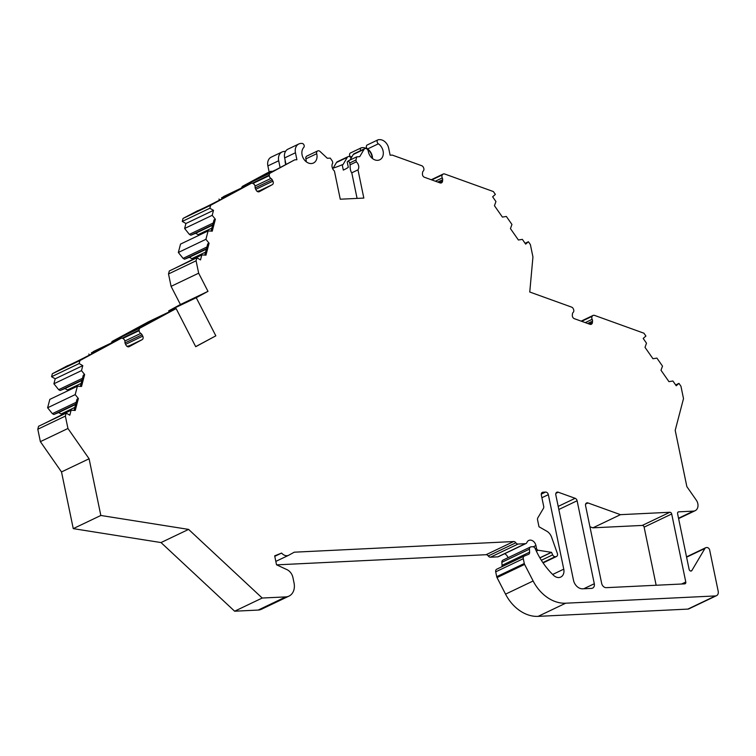 <?xml version="1.0" encoding="UTF-8"?>
<svg xmlns="http://www.w3.org/2000/svg" width="756" height="756" viewBox="0 0 756 756"><rect width="100%" height="100%" fill="white"/><g stroke="black" fill="none" stroke-linecap="round" stroke-linejoin="round"><path stroke-width="1.13" d="M589.935 526.762L592.893 527.83L642.279 525.429A1.862 1.427 64.5 0 1 644.121 527.149L656.151 585.248M504.621 553.723A5.878 4.498 -115.5 0 1 508.06 557.692M515.838 542.789A2.797 2.145 -115.5 0 0 518.03 544.046L525.335 543.687A2.797 2.145 64.5 0 0 525.987 543.526L498.402 556.69A2.797 2.145 -115.5 0 1 497.826 556.851L490.446 557.21A2.797 2.145 -115.5 0 1 488.263 555.953L515.838 542.789A2.797 2.145 -115.5 0 0 513.645 541.542L294.264 552.192L288.868 555.159A7.456 5.717 -115.5 0 1 288.641 555.282A7.456 5.717 -115.5 0 1 281.61 553.071L274.768 556.331M276.668 564.864L486.07 554.706A2.797 2.145 -115.5 0 1 488.263 555.953M281.61 553.071L274.674 555.849L276.526 564.798L286.996 569.655A9.318 7.144 64.5 0 1 292.931 577.565L294.037 582.933A13.986 10.707 -115.5 0 1 289.019 596.087L261.444 609.251A13.986 10.707 -115.5 0 1 258.202 610.064L285.777 596.9L262.209 598.034L234.634 611.207L258.202 610.064M124.882 341.013L140.786 333.424A2.797 2.145 -115.5 0 1 142.052 334.785L142.752 336.146A2.797 2.145 -115.5 0 1 142.147 339.652L129.2 346.654A2.797 2.145 -115.5 0 1 129.125 346.683A2.797 2.145 -115.5 0 1 126.035 345.18L125.335 343.819A2.797 2.145 -115.5 0 1 124.948 341.986A2.797 2.145 -115.5 0 0 123.644 339.019L123.247 338.697A2.797 2.145 -115.5 0 0 121.083 338.329A2.797 2.145 -115.5 0 0 121.007 338.367L91.41 352.787A23.304 0.576 152.8 0 1 108.977 344.396A23.304 0.576 152.8 0 1 88.518 355.556A23.304 0.576 152.8 0 1 67.53 365.696L52.334 373.738L51.559 376.715L55.207 378.794L82.782 365.63L81.487 370.61L84.653 374.541L81.525 386.458L77.395 386.221L75.203 394.604L78.369 398.535L75.25 410.451L71.111 410.215L69.807 415.195L66.159 413.107L38.575 426.271L37.8 429.247L40.37 441.646L61.51 471.933L73.256 528.633L161.019 542.562L234.634 611.207M71.111 410.215L43.375 423.984M77.395 386.221L49.82 399.385L47.619 407.767L52.372 413.664L53.837 414.496L58.666 412.559L61.113 413.957A2.797 2.145 -115.5 0 1 61.907 414.609M55.207 378.794L53.903 383.774L58.656 389.671L60.121 390.502L64.95 388.565L67.397 389.954A2.797 2.145 -115.5 0 1 68.191 390.616M88.839 354.016L89.397 355.103M111.548 342.884A2.797 2.145 -115.5 0 1 112.54 341.211L148.554 321.744L176.129 308.58L140.115 328.038L112.54 341.211M169.183 311.888L168.664 310.877L180.419 304.517L207.994 291.353L196.239 297.713L215.838 335.834L195.719 346.702L176.129 308.58M255.037 186.033L270.941 178.435A2.797 2.145 -115.5 0 1 272.207 179.796L272.907 181.156A2.797 2.145 -115.5 0 1 272.302 184.662L259.355 191.665A2.797 2.145 -115.5 0 1 259.28 191.703A2.797 2.145 -115.5 0 1 256.19 190.191L255.481 188.83A2.797 2.145 -115.5 0 1 255.103 186.997A2.797 2.145 -115.5 0 0 253.799 184.029L253.392 183.717A2.797 2.145 -115.5 0 0 251.228 183.349A2.797 2.145 -115.5 0 0 251.162 183.377L221.565 197.798A23.304 0.576 152.8 0 1 239.132 189.406A23.304 0.576 152.8 0 1 218.673 200.567A23.304 0.576 152.8 0 1 197.685 210.707L183.046 218.446L182.272 221.423L185.919 223.502L213.504 210.338L212.2 215.318L215.365 219.249L212.247 231.166L208.108 230.93L205.916 239.312L209.081 243.243L205.963 255.159L201.824 254.923L200.52 259.903L196.872 257.815L169.297 270.979L168.512 273.955L171.083 286.354L180.419 304.517M201.824 254.923L174.088 268.692M208.108 230.93L180.533 244.094L178.34 252.476L183.084 258.372L184.549 259.204L189.378 257.267L191.826 258.665A2.797 2.145 -115.5 0 1 192.619 259.317M185.919 223.502L184.625 228.482L189.369 234.379L190.833 235.21L195.662 233.273L198.11 234.672A2.797 2.145 -115.5 0 1 198.904 235.324M218.994 199.026L219.552 200.113M223.578 196.541A2.797 2.145 -115.5 0 1 223.653 196.513L251.228 183.349M241.703 187.894A2.797 2.145 -115.5 0 1 242.685 186.222L267.142 173.001L270.657 171.328L272.878 171.357M285.513 151.436A2.334 1.786 64.5 0 0 285.106 151.398L284.209 151.446A9.318 7.144 64.5 0 0 282.045 151.984L271.224 157.144A9.318 7.144 64.5 0 0 267.879 165.914L269.145 172.047M349.943 160.083L353.26 154.489L364.071 149.329L359.714 156.681L356.775 156.832L355.944 159.998L349.735 162.965L348.488 160.782A32.621 6.407 -11.7 0 1 347.202 161.926L348.308 167.303A32.621 6.407 -11.7 0 1 343.309 170.091L342.194 164.723A32.621 6.407 -11.7 0 1 333.16 168.106L336.496 162.493A2.797 2.145 -115.5 0 1 337.242 161.793L348.062 156.634A2.797 2.145 -115.5 0 1 351.124 158.089M351.483 157.484A9.318 7.144 64.5 0 0 350.793 156.974A2.334 1.786 -115.5 0 1 349.565 154.848A2.334 1.786 -115.5 0 1 350.453 152.977L361.264 147.817A2.334 1.786 -115.5 0 1 361.803 147.685L362.71 147.637A9.318 7.144 64.5 0 1 371.924 156.227L372.387 158.458M716.527 595.662L688.952 608.826A4.659 3.572 -115.5 0 1 687.865 609.1L538.102 616.367A37.29 28.567 -115.5 0 1 505.547 594.15L533.131 580.986A37.29 28.567 -115.5 0 0 565.686 603.203L715.441 595.936A4.659 3.572 64.5 0 0 716.527 595.662A4.659 3.572 64.5 0 0 718.2 591.277L709.676 550.113A2.797 2.145 64.5 0 0 706.907 547.533L706.35 547.561A2.797 2.145 64.5 0 0 705.707 547.722A2.797 2.145 64.5 0 0 704.951 548.421L691.891 570.487A1.862 1.427 -115.5 0 1 689.113 569.344L677.593 513.702A1.862 1.427 -115.5 0 1 678.69 511.84L693.422 511.122L678.529 518.229M536.354 551.124L538.196 550.245L551.341 552.324A2.797 2.145 64.5 0 0 551.54 552.352L552.674 554.866A2.797 2.145 -115.5 0 0 555.197 556.699L555.821 556.671A2.797 2.145 -115.5 0 0 556.473 556.51A2.797 2.145 -115.5 0 0 557.352 553.411L551.596 537.204A9.318 7.144 64.5 0 0 546.739 531.175L538.99 526.752L537.554 519.807A2.797 2.145 -115.5 0 1 537.809 517.879L543.451 508.344A2.797 2.145 64.5 0 0 543.706 506.416L541.334 495A2.797 2.145 -115.5 0 1 542.345 492.373A2.797 2.145 -115.5 0 1 542.988 492.213L545.567 492.08A2.797 2.145 -115.5 0 1 548.336 494.66L563.759 569.164A8.392 6.426 -115.5 0 1 560.754 577.064A8.392 6.426 -115.5 0 1 553.515 575.297A65.252 49.981 -115.5 0 1 535.276 548.733L535.229 548.639A2.797 2.145 64.5 0 0 532.687 546.749L531.156 546.824A2.797 2.145 64.5 0 0 530.504 546.985A2.797 2.145 64.5 0 0 529.436 549.149L529.625 552.173A2.797 2.145 -115.5 0 1 528.557 554.337A2.797 2.145 -115.5 0 1 528.463 554.375L524.39 556.01A2.797 2.145 64.5 0 0 524.295 556.057A2.797 2.145 64.5 0 0 523.294 558.684L524.286 563.513A2.797 2.145 64.5 0 0 524.607 564.42L497.032 577.584L505.547 594.15M497.032 577.584A2.797 2.145 -115.5 0 1 496.711 576.677L495.709 571.848A2.797 2.145 -115.5 0 1 496.72 569.221A2.797 2.145 -115.5 0 1 496.815 569.173L524.201 556.104M501.71 566.839A2.797 2.145 64.5 0 0 502.05 565.337L529.625 552.173M530.504 546.985L502.929 560.149A2.797 2.145 -115.5 0 0 501.861 562.313L502.05 565.337M594.292 583.736A4.659 3.572 -115.5 0 1 592.619 588.121A4.659 3.572 -115.5 0 1 591.542 588.385L582.706 588.811A9.318 7.144 -115.5 0 1 573.492 580.221L555.811 494.887A2.797 2.145 -115.5 0 1 556.822 492.25A2.797 2.145 -115.5 0 1 558.259 492.222L575.136 498.308A2.797 2.145 -115.5 0 1 577.111 500.765L594.292 583.736L583.755 588.763M620.468 514.666L669.854 512.266A1.862 1.427 -115.5 0 1 671.697 513.986L685.787 582.007A1.862 1.427 -115.5 0 1 684.681 583.868L606.265 587.667A4.659 3.572 -115.5 0 1 601.663 583.377L585.56 505.613A2.797 2.145 -115.5 0 1 586.562 502.986A2.797 2.145 -115.5 0 1 587.998 502.948L620.468 514.666L592.893 527.83M551.54 552.352L539.907 557.9M538.196 550.245A1.966 1.503 -115.5 0 1 536.524 548.44L535.919 545.53A5.878 4.498 -115.5 0 0 528.756 540.455A5.878 4.498 -115.5 0 0 526.875 542.534A2.797 2.145 64.5 0 1 525.987 543.526M525.335 543.687L497.845 556.841M589.264 324.059L592.411 322.547A2.797 2.145 64.5 0 1 591.353 324.258A2.797 2.145 64.5 0 1 589.916 324.296L574.352 318.682A2.797 2.145 64.5 0 1 572.32 315.299L572.453 313.901A2.797 2.145 64.5 0 1 573.133 312.445A2.797 2.145 64.5 0 0 573.606 309.554L573.417 309.053A2.797 2.145 64.5 0 0 571.583 307.106L529.758 292.014L532.942 256.964L530.381 244.566L528.397 241.731L525.675 244.122L522.358 239.378L518.399 240.002L510.451 228.614L511.944 224.456L506.359 216.462L502.4 217.085L494.452 205.708L495.945 201.55L492.628 196.796L495.36 194.405L493.375 191.561L444.67 173.993A2.797 2.145 64.5 0 0 443.224 174.031A2.797 2.145 64.5 0 0 442.61 174.532L442.345 174.882A2.797 2.145 64.5 0 0 442.279 177.915A2.797 2.145 64.5 0 1 442.657 179.748L442.534 181.156A2.797 2.145 64.5 0 1 441.466 182.857A2.797 2.145 64.5 0 1 440.03 182.895L424.475 177.282A2.797 2.145 64.5 0 1 422.443 173.908L422.566 172.5A2.797 2.145 64.5 0 1 423.247 171.045A2.797 2.145 64.5 0 0 423.719 168.163L423.53 167.652A2.797 2.145 64.5 0 0 421.706 165.706L392.317 155.103L390.134 155.207L388.688 148.233A9.318 7.144 -115.5 0 0 379.474 139.633L378.567 139.68A2.334 1.786 -115.5 0 0 378.028 139.813L367.218 144.972A2.334 1.786 -115.5 0 0 366.329 146.844A2.334 1.786 -115.5 0 0 367.558 148.97L378.369 143.81A2.334 1.786 -115.5 0 1 377.14 141.684A2.334 1.786 -115.5 0 1 378.028 139.813M693.422 511.122A7.456 5.717 -115.5 0 0 695.151 510.697A7.456 5.717 -115.5 0 0 696.295 500.141L686.854 486.618L675.202 430.325L683.509 398.61L680.939 386.212L678.954 383.377L676.233 385.768L672.916 381.015L668.956 381.648L661.009 370.26L662.502 366.102L656.917 358.108L652.957 358.731L645.01 347.344L646.503 343.186L643.186 338.442L645.917 336.051L643.932 333.207L594.547 315.394A2.797 2.145 64.5 0 0 593.11 315.422A2.797 2.145 64.5 0 0 592.496 315.932L592.231 316.273A2.797 2.145 64.5 0 0 592.165 319.315A2.797 2.145 64.5 0 1 592.543 321.149L592.411 322.547M171.083 286.354L198.658 273.19L207.994 291.353M168.512 273.955L196.087 260.792L198.658 273.19M183.046 218.446L210.631 205.282L209.847 208.259L213.504 210.338M209.847 208.259L182.272 221.423M209.081 243.243L207.73 243.886L204.791 255.093M205.916 239.312L178.34 252.476M183.084 258.372L206.917 246.995M184.549 259.204L206.454 248.743M189.378 257.267L206.35 249.168M189.369 234.379L213.201 223.001M190.833 235.21L212.738 224.749M195.662 233.273L212.634 225.175M211.075 231.1L214.014 219.892L215.365 219.249M212.2 215.318L184.625 228.482M196.872 257.815L196.087 260.792M221.565 197.798L222.084 198.809M528.397 241.731L525.099 243.309M353.26 154.489A2.797 2.145 -115.5 0 1 354.006 153.789L364.827 148.63A2.797 2.145 -115.5 0 1 368.266 151.209A9.318 7.144 64.5 0 0 379.739 159.799A9.318 7.144 64.5 0 0 383.283 152.334A9.318 7.144 64.5 0 0 378.369 143.81M372.5 158.543A9.318 7.144 64.5 0 0 367.558 148.97M360.631 150.633A2.334 1.786 -115.5 0 1 361.264 147.817M364.071 149.329A2.797 2.145 -115.5 0 1 364.827 148.63M342.194 164.723L342.959 164.685L347.306 157.333A2.797 2.145 -115.5 0 1 348.062 156.634M270.657 171.328L247.647 183.755L267.114 174.466L294.717 159.837L270.27 173.058L242.685 186.222M272.84 171.215L275.279 170.053M355.944 159.998L356.322 161.85A5.594 4.281 -115.5 0 1 357.985 169.854L363.825 198.072L340.266 199.215L334.417 170.998A5.594 4.281 -115.5 0 1 332.763 162.994L332.375 161.141L330.268 158.117L327.32 158.259L320.034 151.465A2.797 2.145 64.5 0 0 317.662 150.916A2.797 2.145 64.5 0 0 316.698 153.714A9.318 7.144 64.5 0 1 313.475 163.012A9.318 7.144 64.5 0 1 303.666 158.873A9.318 7.144 64.5 0 1 303.761 147.429A2.334 1.786 64.5 0 0 303.95 144.887A2.334 1.786 64.5 0 0 301.871 143.404L300.964 143.442A9.318 7.144 64.5 0 0 298.809 143.98A9.318 7.144 64.5 0 0 295.454 152.75L296.9 159.733L294.717 159.837M298.809 143.98L287.989 149.149A9.318 7.144 64.5 0 0 284.643 157.919L285.957 164.279M282.045 151.984A9.318 7.144 64.5 0 0 278.69 160.754L280.079 167.463M317.662 150.916L306.851 156.076A2.797 2.145 64.5 0 0 305.878 158.873A9.318 7.144 -115.5 0 1 306.237 161.765M285.73 164.411A9.318 7.144 -115.5 0 1 285.116 160.215M348.488 160.782L356.775 156.832M332.536 168.399L333.16 168.106L332.687 168.73M357.985 169.854L351.776 172.812C350.538 171.281 349.99 168.607 350.123 164.808L356.322 161.85M349.735 162.965L350.123 164.808M351.776 172.812L357.078 198.393M257.966 191.778L259.554 190.796L257.097 191.315M254.356 184.587L253.846 184.067M270.941 178.435A2.797 2.145 -115.5 0 1 269.297 175.657L269.268 175.137A2.797 2.145 -115.5 0 1 270.27 173.058M251.162 183.377L210.631 205.282M215.838 335.834L195.681 346.626M196.239 297.713L168.664 310.877M678.954 383.377L675.656 384.946M524.607 564.42L533.131 580.986M91.41 352.787L91.93 353.799M127.821 346.768L129.399 345.785L126.942 346.305M124.201 339.576L123.701 339.057M122.189 338.206L139.113 330.126A2.797 2.145 -115.5 0 1 140.115 328.038M139.113 330.126L139.142 330.637A2.797 2.145 -115.5 0 0 140.786 333.424M142.43 325.278L161.888 315.98L136.959 329.455L117.492 338.745L142.43 325.278L142.723 326.337M52.334 373.738L79.909 360.574L79.134 363.551L82.782 365.63M121.007 338.367L79.909 360.574M79.134 363.551L51.559 376.715M78.369 398.535L77.017 399.177L74.079 410.385M75.203 394.604L47.619 407.767M52.372 413.664L76.205 402.286M53.837 414.496L75.742 404.035M58.666 412.559L75.628 404.46M58.656 389.671L82.48 378.293M60.121 390.502L82.026 380.041M64.95 388.565L81.913 380.466M80.363 386.392L83.302 375.184L84.653 374.541M81.487 370.61L53.903 383.774M37.8 429.247L65.375 416.084L67.945 428.482L89.095 458.769L100.831 515.469L73.256 528.633M66.159 413.107L65.375 416.084M40.37 441.646L67.945 428.482M61.51 471.933L89.095 458.769M161.019 542.562L188.594 529.398L262.209 598.034M100.831 515.469L188.594 529.398M289.019 596.087A13.986 10.707 -115.5 0 1 285.777 596.9M558.835 509.487L577.111 500.765M558.202 506.397L575.136 498.308M555.887 493.347L558.259 492.222M642.279 525.429L669.854 512.266M644.121 527.149L671.697 513.986M681.572 584.019L685.787 582.007M551.341 552.324L539.86 557.815M535.38 548.988L536.524 548.44M533.254 546.805L535.919 545.53M552.664 574.465L563.759 569.164M501.861 562.313L529.436 549.149M581.411 321.224L592.496 315.932M581.666 321.319L592.231 316.273M585.248 322.614L592.165 319.315M587.658 323.474L592.543 321.149M191.826 258.665L205.585 252.098M198.11 234.672L211.86 228.104M431.525 179.824L442.61 174.532M431.78 179.919L442.345 174.882M435.371 181.213L442.279 177.915M437.771 182.083L442.657 179.748M439.378 182.659L442.534 181.156M350.793 156.974L352.183 156.312M336.496 162.493L347.306 157.333M284.643 157.919L295.454 152.75M267.879 165.914L278.69 160.754M305.878 158.873L316.698 153.714M259.402 190.824L272.302 184.662M255.755 189.35L272.907 181.156M255.159 187.932L272.207 179.796M252.976 183.443L269.297 175.657M252.343 183.217L269.268 175.137M677.905 512.218L678.69 511.84M690.71 571.045L691.891 570.487M686.599 557.181L704.951 548.421M715.441 595.936L687.865 609.1M565.686 603.203L538.102 616.367M524.286 563.513L496.711 576.677M523.294 558.684L495.709 571.848M541.901 497.732L548.336 494.66M541.277 494.131L545.567 492.08M541.806 492.77L542.988 492.213M129.257 345.804L142.147 339.652M122.822 338.433L139.142 330.637M125.014 342.912L142.052 334.785M125.6 344.339L142.752 336.146M61.113 413.957L74.863 407.389M67.397 389.954L81.147 383.396M486.07 554.706L513.645 541.542M518.03 544.046L490.446 557.21M552.674 554.866L541.353 560.272M555.197 556.699L542.865 562.587M555.821 556.671L542.997 562.795M585.626 504.082L587.998 502.948M581.156 321.13L593.11 315.422M431.27 179.739L443.224 174.031M695.151 510.697L678.605 518.588M686.533 556.87L705.707 547.722M524.295 556.057L496.72 569.221M121.083 338.329L93.498 351.493M288.641 555.282L275.827 561.396M556.473 556.51L543.073 562.908"/></g></svg>
